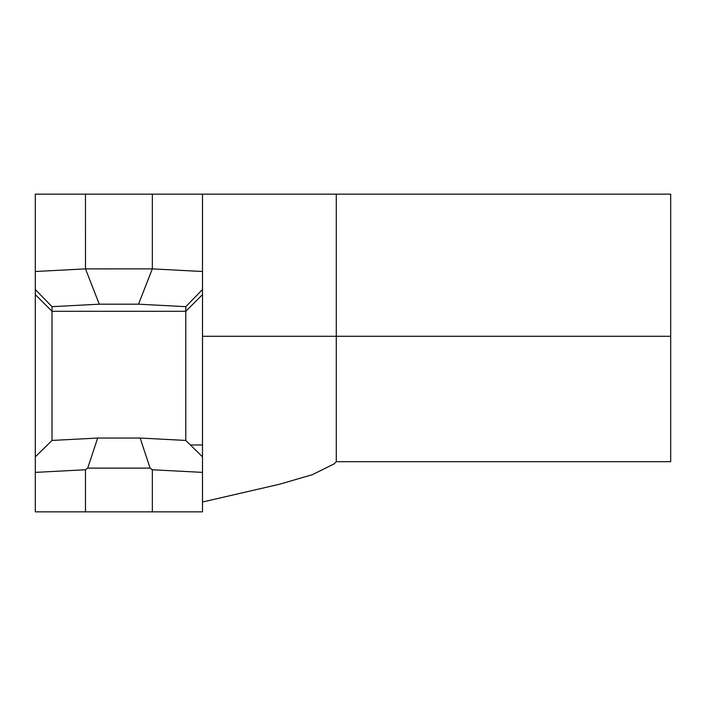 <?xml version="1.0" encoding="UTF-8"?>
<svg xmlns="http://www.w3.org/2000/svg" width="706" height="706" viewBox="0 0 706 706"><rect width="100%" height="100%" fill="white"/><g stroke="black" fill="none" stroke-linecap="round" stroke-linejoin="round"><path stroke-width="1.06" d="M85.461 511.85L152.346 511.85L152.346 469.764L150.104 468.113L87.703 468.113L85.461 469.764L85.461 511.85L35.3 511.85L35.3 194.15L336.277 194.15L336.277 461.689L334.009 463.957L312.44 474.644L279.55 484.237L202.507 502.01M52.023 378.081L52.023 440.438L97.675 438.047L140.141 438.047L185.793 440.438L185.793 306.669L138.526 304.189L99.281 304.189L52.023 306.669L52.023 378.081M202.507 194.15L202.507 511.85L152.346 511.85M85.461 194.15L85.497 268.898L152.346 268.88L152.346 194.15M336.277 194.15L670.7 194.15L670.7 461.689L336.277 461.689M202.507 289.513L185.793 306.669M185.793 440.438L202.507 456.861M52.023 306.669L35.3 289.513M35.3 456.861L52.023 440.438M152.346 268.88L202.507 271.51M202.507 472.385L152.346 469.764M35.3 271.51L85.461 268.88M85.461 469.764L35.3 472.385M138.526 304.189L152.311 268.898M85.497 268.898L99.281 304.189M150.104 468.113L140.141 438.047M97.675 438.047L87.703 468.113M670.7 336.277L202.507 336.277M202.507 294.587L185.793 311.293L52.023 311.293L35.3 294.587M190.399 444.965L202.507 444.965"/></g></svg>

